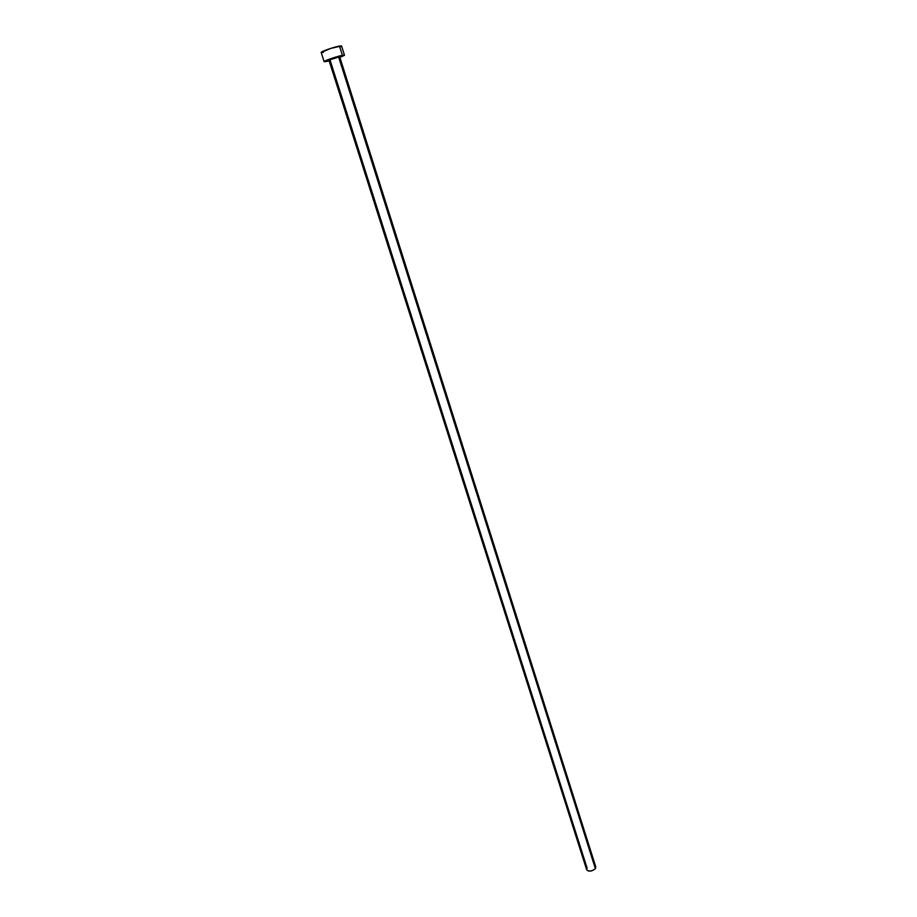 <?xml version="1.0" encoding="UTF-8"?>
<svg xmlns="http://www.w3.org/2000/svg" width="917" height="917" viewBox="0 0 917 917"><rect width="100%" height="100%" fill="white"/><g stroke="black" fill="none" stroke-linecap="round" stroke-linejoin="round"><path stroke-width="1.38" d="M338.568 56.785L328.916 60.132L339.68 56.728L338.568 56.785L595.351 868.582L338.568 56.785M595.786 866.955L594.869 869.121L591.786 870.818L588.37 871.024L586.651 869.74C588.943 871.861 591.843 871.471 595.351 868.582L595.763 866.852L339.68 56.716M344.471 55.192L341.571 45.976L339.473 46.056C334.052 46.996 320.423 51.765 321.179 52.441L324.125 61.657C323.392 61.038 336.998 56.315 342.396 55.318L339.473 46.056L342.396 55.318L344.471 55.192L339.898 57.416L344.379 55.375L335.611 57.106L325.432 60.763L324.148 61.691L326.28 61.508L324.125 61.657M329.146 60.831L326.28 61.508L329.146 60.831M339.634 56.808L338.958 57.198M586.616 869.625L587.075 868.009L330.051 60.063L328.928 60.155M341.548 45.942L330.647 48.441L321.179 52.441M321.202 52.487L323.357 52.338M340.196 46.927L341.479 46.159M594.686 865.786L595.58 866.485M328.916 60.132L586.651 869.74"/></g></svg>
